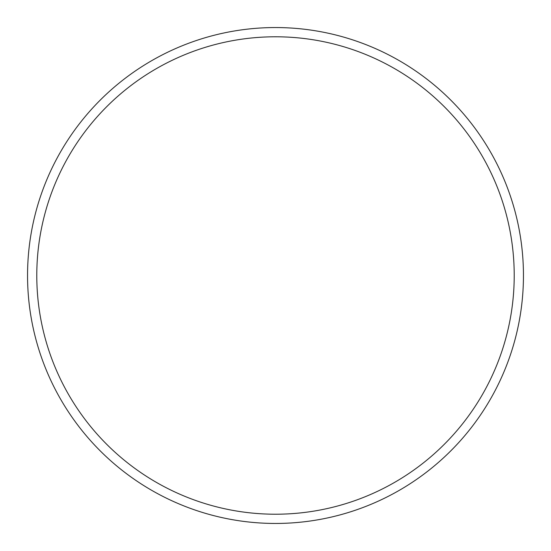 <?xml version="1.0" encoding="UTF-8"?>
<svg xmlns="http://www.w3.org/2000/svg" width="551" height="551" viewBox="0 0 551 551"><rect width="100%" height="100%" fill="white"/><g stroke="black" fill="none" stroke-linecap="round" stroke-linejoin="round"><path stroke-width="0.83" d="M275.5 514.221A238.721 238.721 0 0 1 68.765 156.14A238.721 238.721 0 0 1 482.235 156.14A238.721 238.721 0 0 1 275.5 514.221M275.5 27.55A247.95 247.95 0 0 0 60.768 399.475A247.95 247.95 0 0 0 490.232 399.475A247.95 247.95 0 0 0 275.5 27.55"/></g></svg>
